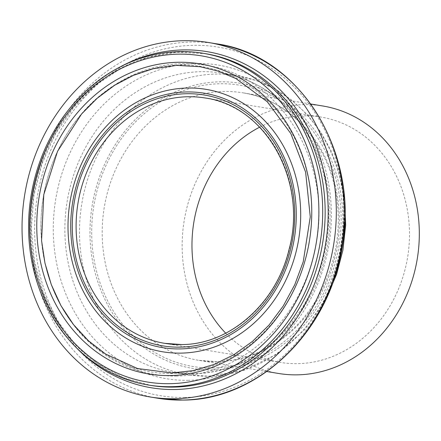<?xml version="1.0" encoding="UTF-8"?>
<svg xmlns="http://www.w3.org/2000/svg" width="441" height="441" viewBox="0 0 441 441"><rect width="100%" height="100%" fill="white"/><g stroke="black" fill="none" stroke-linecap="round" stroke-linejoin="round"><path stroke-width="0.33" stroke-dasharray="2.21 1.65" d="M278.701 373.494A135.558 118.094 99.4 0 1 184.211 220.544A135.558 118.094 99.4 0 1 322.762 105.983M259.666 127.168A124.329 108.31 99.4 0 1 320.938 117.063A124.329 108.31 99.4 0 1 408.873 247.544A124.329 108.31 99.4 0 1 297.708 363.654A124.329 108.31 99.4 0 1 280.526 362.419A124.329 108.31 99.4 0 1 225.731 333.192M212.959 367.954A142.575 124.202 99.4 0 1 110.195 156.836A142.575 124.202 99.4 0 1 326.142 152.773A142.575 124.202 99.4 0 1 212.959 367.954M212.909 369.911A144.538 125.917 99.4 0 1 108.734 155.882A144.538 125.917 99.4 0 1 327.652 151.765A144.538 125.917 99.4 0 1 212.909 369.911M150.767 385.417A168.115 146.451 99.4 0 1 33.582 195.738A168.115 146.451 99.4 0 1 205.407 53.659L176.791 52.209L148.209 57.181L120.757 68.383L95.493 85.4L73.399 107.582L55.323 134.075L41.972 163.87L33.863 195.804L31.311 228.647L34.404 261.138L43.031 292.03L56.845 320.116L75.317 344.333L97.72 363.742L123.199 377.612L150.767 385.417M320.938 117.063L205.076 97.979A124.329 108.31 99.4 0 1 293.006 228.46A124.329 108.31 99.4 0 1 181.841 344.57M172.574 373.505A154.769 134.825 99.4 0 1 61.023 144.328A154.769 134.825 99.4 0 1 295.437 139.918A154.769 134.825 99.4 0 1 172.574 373.505M74.948 346.24A170.358 148.408 99.4 0 1 121.032 66.448M157.977 398.267A179.619 156.478 99.4 0 1 32.772 195.606A179.619 156.478 99.4 0 1 216.36 43.802M184.911 397.451A176.665 153.903 99.4 0 1 57.578 135.85A176.665 153.903 99.4 0 1 325.155 130.817A176.665 153.903 99.4 0 1 184.911 397.451M188.467 380.296A158.942 138.463 99.4 0 1 73.906 144.94A158.942 138.463 99.4 0 1 314.642 140.414A158.942 138.463 99.4 0 1 188.467 380.296M193.759 373.781A151.555 132.03 99.4 0 1 172.806 372.265A151.555 132.03 99.4 0 1 67.197 201.151A151.555 132.03 99.4 0 1 222.27 73.217A151.555 132.03 99.4 0 1 329.256 232.352A151.555 132.03 99.4 0 1 193.759 373.781M337.387 268.111A151.555 132.03 99.4 0 1 208.389 376.19A151.555 132.03 99.4 0 1 187.453 374.679A151.555 132.03 99.4 0 1 81.806 203.681A151.555 132.03 99.4 0 1 236.712 75.598A151.555 132.03 99.4 0 1 344.553 224.601M217.479 361.675A135.558 118.094 99.4 0 1 198.742 360.325A135.558 118.094 99.4 0 1 104.28 207.276A135.558 118.094 99.4 0 1 242.985 92.842A135.558 118.094 99.4 0 1 338.677 235.174A135.558 118.094 99.4 0 1 217.479 361.675M164.664 343.335L280.526 362.419M176.565 376.085C140.238 376.206 108.982 362.838 82.792 335.976C53.714 304.114 39.817 265.008 41.101 218.664C42.871 171.257 65.036 124.583 99.738 95.807C132.063 69.474 167.674 59.331 206.559 65.378C282.179 76.502 334.013 165.976 315.083 248.768C305.789 295.85 276.253 338.071 237.142 359.47C217.931 370.071 197.739 375.605 176.565 376.085M326.902 297.113L305.089 329.256L276.805 354.222L243.945 370.275L208.775 376.217L187.453 374.679L172.822 372.265L193.274 373.742C221.051 373.02 246.679 363.197 270.146 344.261C310.023 312.239 333.341 254.352 327.933 200.104C322.928 135.15 277.174 81.177 222.082 73.189L236.712 75.598L256.442 80.637L275.123 89.038L292.317 100.592L307.625 115.018L320.701 131.969L331.252 151.048L339.046 171.814L343.919 193.786M266.827 371.537L198.753 360.325L217.093 361.648C242.44 360.975 265.736 351.896 286.981 334.399C320.772 306.6 341.025 258.002 337.999 211.454C335.436 151.335 293.728 100.124 242.815 92.814L310.888 104.026"/><path stroke-width="0.66" d="M170.254 383.67A165.309 144.009 99.4 0 1 51.106 138.887A165.309 144.009 99.4 0 1 301.484 134.18A165.309 144.009 99.4 0 1 170.254 383.67M171.543 386.691A168.115 146.451 -80.6 0 0 321.858 229.684A168.115 146.451 -80.6 0 0 202.965 53.256A168.115 146.451 -80.6 0 0 31.135 195.335A168.115 146.451 -80.6 0 0 148.319 385.015A168.115 146.451 -80.6 0 0 171.543 386.691M310.888 104.026L322.762 105.983A135.558 118.094 99.4 0 1 418.636 248.244A135.558 118.094 99.4 0 1 297.432 374.844A135.558 118.094 99.4 0 1 278.701 373.494L266.827 371.537M225.731 333.192A124.329 108.31 99.4 0 1 259.666 127.168M174.801 398.741A179.619 156.478 99.4 0 1 149.984 396.95A179.619 156.478 99.4 0 1 24.779 194.288A179.619 156.478 99.4 0 1 208.367 42.485A179.619 156.478 99.4 0 1 335.403 230.99A179.619 156.478 99.4 0 1 174.801 398.741M170.452 375.556A157.167 136.919 99.4 0 1 57.17 142.829A157.167 136.919 99.4 0 1 295.222 138.347A157.167 136.919 99.4 0 1 170.452 375.556M202.965 53.256L205.407 53.659A168.115 146.451 99.4 0 1 324.306 230.092A168.115 146.451 99.4 0 1 173.991 387.093A168.115 146.451 99.4 0 1 150.767 385.417L148.319 385.015M181.841 344.57A124.329 108.31 99.4 0 1 164.664 343.335A124.329 108.31 99.4 0 1 77.996 203.053A124.329 108.31 99.4 0 1 205.076 97.979C265.702 105.807 307.818 181.113 289.098 249.297C276.579 303.287 229.772 344.614 181.72 344.564L164.664 343.335M180.413 347.144A127.14 110.757 99.4 0 1 88.773 158.887A127.14 110.757 99.4 0 1 281.336 155.26A127.14 110.757 99.4 0 1 180.413 347.144M180.369 348.914A128.91 112.301 99.4 0 1 87.45 158.027A128.91 112.301 99.4 0 1 282.703 154.356A128.91 112.301 99.4 0 1 180.369 348.914M181.119 353.12A132.995 115.856 99.4 0 1 85.262 156.191A132.995 115.856 99.4 0 1 286.7 152.399A132.995 115.856 99.4 0 1 181.119 353.12M121.032 66.448A170.358 148.408 99.4 0 1 325.623 180.871A170.358 148.408 99.4 0 1 175.027 389.508A170.358 148.408 99.4 0 1 74.948 346.24M208.367 42.485L216.36 43.802A179.619 156.478 99.4 0 1 343.396 232.308A179.619 156.478 99.4 0 1 182.795 400.059A179.619 156.478 99.4 0 1 157.977 398.267L149.984 396.95M344.553 224.601A151.555 132.03 99.4 0 1 337.387 268.111M171.758 372.976L137.438 368.5L105.647 354.068L88.498 340.827L73.487 324.576L60.996 305.712L51.327 284.699L44.982 263.167L41.564 240.643L43.775 194.657L57.528 151.368L81.574 113.993L97.207 98.238L114.632 85.256L133.447 75.35L153.214 68.735L176.632 65.384L200.005 66.707L218.444 71.188L236.029 78.63L267.268 101.755L290.884 133.64L305.619 172.15L310.266 216.856L303.232 261.767L294.775 284.682L283.282 305.949L269.071 325.011L252.511 341.373L234.011 354.63L214.045 364.47L193.108 370.638L171.758 372.976M216.36 43.802C301.842 55.246 362.171 156.935 341.036 252.665C326.362 334.669 256.403 400.208 182.987 400.07L157.977 398.267M343.919 193.786L344.774 200.324L345.667 225.197L342.922 250.069L336.61 274.258L326.902 297.113"/></g></svg>
